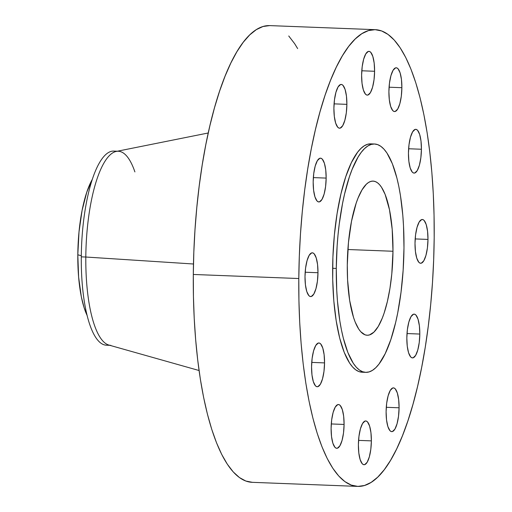 <?xml version="1.0" encoding="UTF-8"?>
<svg xmlns="http://www.w3.org/2000/svg" width="512" height="512" viewBox="0 0 512 512"><rect width="100%" height="100%" fill="white"/><g stroke="black" fill="none" stroke-linecap="round" stroke-linejoin="round"><path stroke-width="0.77" d="M399.085 407.789L386.278 407.296L399.085 407.789L398.662 399.597L397.318 392.954L395.258 388.864L394.048 387.994L392.787 387.955L390.291 390.368L388.147 395.731L386.675 403.226L386.112 411.718A21.901 6.438 -87.8 0 1 393.44 387.872A21.901 6.438 -87.8 0 1 399.085 407.789A21.901 6.438 -87.8 0 1 391.75 431.635A21.901 6.438 -87.8 0 1 386.112 411.718L386.528 419.91L387.878 426.554L389.939 430.643L391.142 431.514L392.41 431.552L394.906 429.139L397.05 423.776L398.515 416.282L399.085 407.789M371.366 440.877L358.566 440.378L371.366 440.877L370.944 432.685L369.6 426.035L367.539 421.952L366.336 421.075L365.069 421.043L362.573 423.456L360.429 428.813L358.963 436.314L358.394 444.806A21.901 6.438 -87.8 0 1 365.728 420.954A21.901 6.438 -87.8 0 1 371.366 440.877A21.901 6.438 -87.8 0 1 364.038 464.723A21.901 6.438 -87.8 0 1 358.394 444.806L358.816 452.998L360.16 459.642L362.221 463.731L363.43 464.602L364.691 464.634L367.187 462.227L369.331 456.864L370.803 449.363L371.366 440.877M344.083 424.442L331.283 423.949L344.083 424.442L343.661 416.25L342.317 409.606L340.256 405.517L339.046 404.646L337.786 404.608L335.29 407.021L333.146 412.384L331.674 419.878L331.11 428.371A21.901 6.438 -87.8 0 1 338.438 404.525A21.901 6.438 -87.8 0 1 344.083 424.442A21.901 6.438 -87.8 0 1 336.749 448.294A21.901 6.438 -87.8 0 1 331.11 428.371L331.533 436.563L332.877 443.213L334.938 447.296L336.147 448.166L337.408 448.205L339.904 445.792L342.048 440.429L343.52 432.934L344.083 424.442M324.544 362.899L311.738 362.4L324.544 362.899L324.122 354.707L322.778 348.058L320.71 343.974L319.507 343.098L318.246 343.066L315.75 345.472L313.6 350.835L312.134 358.336L311.565 366.822A21.901 6.438 -87.8 0 1 318.899 342.976A21.901 6.438 -87.8 0 1 324.544 362.899A21.901 6.438 -87.8 0 1 317.21 386.746A21.901 6.438 -87.8 0 1 311.565 366.822L311.987 375.014L313.331 381.664L315.398 385.754L316.602 386.624L317.862 386.656L320.365 384.25L322.509 378.886L323.974 371.386L324.544 362.899M317.978 272.73L305.178 272.23L317.978 272.73L317.562 264.538L316.218 257.888L314.15 253.798L312.947 252.928L311.68 252.896L309.184 255.302L307.04 260.666L305.574 268.166L305.005 276.653A21.901 6.438 -87.8 0 1 312.339 252.806A21.901 6.438 -87.8 0 1 317.978 272.73A21.901 6.438 -87.8 0 1 310.65 296.576A21.901 6.438 -87.8 0 1 305.005 276.653L305.427 284.845L306.771 291.494L308.832 295.578L310.042 296.454L311.302 296.486L313.798 294.08L315.942 288.717L317.414 281.216L317.978 272.73M326.157 178.093L313.35 177.6L326.157 178.093L325.734 169.901L324.39 163.258L322.323 159.168L321.12 158.298L319.859 158.259L317.363 160.672L315.213 166.035L313.747 173.53L313.178 182.022A21.901 6.438 -87.8 0 1 320.512 158.176A21.901 6.438 -87.8 0 1 326.157 178.093A21.901 6.438 -87.8 0 1 318.822 201.939A21.901 6.438 -87.8 0 1 313.178 182.022L313.6 190.214L314.944 196.858L317.011 200.947L318.214 201.818L319.475 201.856L321.978 199.443L324.122 194.08L325.587 186.586L326.157 178.093M346.88 104.352L334.074 103.859L346.88 104.352L346.458 96.16L345.114 89.517L343.046 85.427L341.843 84.557L340.582 84.525L338.08 86.931L335.936 92.294L334.47 99.795L333.901 108.282A21.901 6.438 -87.8 0 1 341.235 84.435A21.901 6.438 -87.8 0 1 346.88 104.352A21.901 6.438 -87.8 0 1 339.546 128.205A21.901 6.438 -87.8 0 1 333.901 108.282L334.323 116.474L335.667 123.123L337.734 127.206L338.938 128.083L340.198 128.115L342.694 125.709L344.845 120.346L346.31 112.845L346.88 104.352M374.592 71.27L361.792 70.778L374.592 71.27L374.17 63.078L372.826 56.429L370.765 52.346L369.562 51.469L368.294 51.437L365.798 53.85L363.654 59.206L362.189 66.707L361.619 75.2A21.901 6.438 -87.8 0 1 368.954 51.347A21.901 6.438 -87.8 0 1 374.592 71.27A21.901 6.438 -87.8 0 1 367.264 95.117A21.901 6.438 -87.8 0 1 361.619 75.2L362.042 83.392L363.386 90.035L365.446 94.125L366.656 94.995L367.917 95.034L370.413 92.621L372.557 87.258L374.029 79.757L374.592 71.27M401.875 87.699L389.075 87.206L401.875 87.699L401.459 79.507L400.115 72.864L398.048 68.774L396.845 67.904L395.584 67.866L393.082 70.278L390.938 75.642L389.472 83.136L388.902 91.629A21.901 6.438 -87.8 0 1 396.237 67.782A21.901 6.438 -87.8 0 1 401.875 87.699A21.901 6.438 -87.8 0 1 394.547 111.552A21.901 6.438 -87.8 0 1 388.902 91.629L389.325 99.821L390.669 106.464L392.73 110.554L393.939 111.424L395.2 111.462L397.696 109.05L399.846 103.686L401.312 96.192L401.875 87.699M421.421 149.248L408.614 148.755L421.421 149.248L420.998 141.056L419.654 134.406L417.587 130.323L416.384 129.453L415.123 129.414L412.627 131.827L410.477 137.19L409.011 144.685L408.448 153.178A21.901 6.438 -87.8 0 1 415.776 129.325A21.901 6.438 -87.8 0 1 421.421 149.248A21.901 6.438 -87.8 0 1 414.086 173.094A21.901 6.438 -87.8 0 1 408.448 153.178L408.864 161.37L410.208 168.013L412.275 172.102L413.478 172.973L414.739 173.011L417.242 170.598L419.386 165.235L420.851 157.741L421.421 149.248M419.808 334.048L407.002 333.555L419.808 334.048L419.386 325.856L418.042 319.213L415.981 315.123L414.771 314.253L413.51 314.214L411.014 316.627L408.864 321.99L407.398 329.485L406.835 337.978A21.901 6.438 -87.8 0 1 414.163 314.131A21.901 6.438 -87.8 0 1 419.808 334.048A21.901 6.438 -87.8 0 1 412.474 357.901A21.901 6.438 -87.8 0 1 406.835 337.978L407.251 346.17L408.595 352.819L410.662 356.902L411.866 357.779L413.126 357.811L415.629 355.398L417.773 350.035L419.238 342.541L419.808 334.048M427.981 239.418L415.181 238.925L427.981 239.418L427.558 231.226L426.214 224.582L424.154 220.493L422.944 219.622L421.683 219.584L419.187 221.997L417.043 227.36L415.571 234.854L415.008 243.347A21.901 6.438 -87.8 0 1 422.342 219.494A21.901 6.438 -87.8 0 1 427.981 239.418A21.901 6.438 -87.8 0 1 420.646 263.264A21.901 6.438 -87.8 0 1 415.008 243.347L415.43 251.539L416.774 258.182L418.835 262.272L420.045 263.142L421.306 263.181L423.802 260.768L425.946 255.405L427.418 247.91L427.981 239.418M81.306 255.731L77.811 254.79A78.08 22.957 92.2 0 0 87.085 315.379L84.109 307.686L81.331 296.781L78.611 277.043L77.811 254.79L81.306 255.731M108.589 344.973A97.126 28.557 -87.8 0 1 81.293 256.851A97.126 28.557 92.2 0 0 106.317 345.19A97.126 28.557 92.2 0 0 108.589 344.973M110.835 345.363A97.126 28.557 -87.8 0 1 85.811 257.024L81.293 256.851L85.811 257.024A97.126 28.557 92.2 0 0 108.826 345.043L199.066 370.515M193.472 264L85.811 257.024L193.472 264M375.309 29.677L269.818 25.606A228.525 67.194 92.2 0 0 193.306 274.464L298.803 278.534A228.525 67.194 -87.8 0 1 375.309 29.677A228.525 67.194 -87.8 0 1 434.189 237.536L433.664 259.93L432.499 282.304L430.694 304.448L428.275 326.138L425.261 347.181L421.677 367.36L417.562 386.483L412.954 404.371L407.904 420.851L402.451 435.763L396.653 448.966L390.566 460.326L384.243 469.741L377.754 477.114L371.155 482.381L364.506 485.485L357.882 486.4L351.341 485.114L344.941 481.645L338.752 476.019L332.832 468.294L327.232 458.541L322.016 446.861L317.222 433.363L312.909 418.176L309.107 401.446L305.856 383.334L303.194 364.013L301.139 343.68L299.712 322.515L298.931 300.73L298.803 278.534L193.306 274.464A228.525 67.194 92.2 0 0 252.186 482.323L357.677 486.394A228.525 67.194 -87.8 0 1 298.803 278.534L299.322 256.141L300.486 233.766L302.291 211.629L304.71 189.933L307.731 168.896L311.309 148.717L315.424 129.587L320.032 111.699L325.082 95.219L330.534 80.307L336.333 67.104L342.419 55.744L348.742 46.33L355.232 38.957L361.837 33.69L368.48 30.586L375.104 29.67L381.645 30.957L388.045 34.432L394.234 40.058L400.154 47.782L405.754 57.53L410.97 69.21L415.763 82.714L420.083 97.901L423.878 114.63L427.13 132.742L429.792 152.058L431.846 172.397L433.274 193.562L434.054 215.341L434.189 237.536A228.525 67.194 -87.8 0 1 357.677 486.394M374.541 144L370.899 143.859A114.266 33.6 92.2 0 0 332.646 268.288L336.282 268.429A114.266 33.6 -87.8 0 1 374.541 144A114.266 33.6 -87.8 0 1 403.981 247.93L403.136 270.31L401.024 292.23L397.722 312.838L395.667 322.4L390.835 339.584L385.21 353.645L379.008 364.032L375.763 367.718L372.461 370.349L369.139 371.904L365.824 372.358L362.554 371.718L359.354 369.978L356.262 367.168L353.299 363.302L347.891 352.589L343.341 338.246L341.44 329.882L339.814 320.826L337.453 300.998L336.742 290.413L336.282 268.429L337.126 246.042L338.029 234.97L339.238 224.128L342.541 203.514L344.595 193.952L349.427 176.768L352.154 169.312L358.093 157.03L361.254 152.326L364.499 148.634L367.802 146.003L371.123 144.454L374.438 143.994L377.709 144.64L380.909 146.374L384 149.184L386.963 153.05L392.371 163.763L396.922 178.106L398.822 186.47L400.448 195.526L402.81 215.354L403.52 225.939L403.981 247.93A114.266 33.6 -87.8 0 1 365.722 372.352A114.266 33.6 -87.8 0 1 336.282 268.429L332.646 268.288A114.266 33.6 92.2 0 0 362.086 372.218A114.266 33.6 92.2 0 0 363.91 372.115M392.979 251.258L347.885 249.517L392.979 251.258A77.126 22.682 -87.8 0 1 367.155 335.245A77.126 22.682 -87.8 0 1 347.283 265.094A77.126 22.682 -87.8 0 1 373.107 181.107A77.126 22.682 -87.8 0 1 392.979 251.258L392.186 229.274L389.498 209.779L385.146 194.451L381.491 187.213L379.494 184.608L377.402 182.707L375.245 181.536L373.037 181.101L370.803 181.414L368.557 182.458L366.33 184.237L362.01 189.901L357.997 198.195L356.154 203.226L351.507 221.28L348.461 242.515L347.283 265.094L347.59 279.936L349.664 300.467L353.504 317.35L355.117 321.907L358.771 329.139L360.768 331.744L365.018 334.816L367.226 335.251L369.459 334.944L373.933 332.115L378.253 326.451L382.266 318.163L384.109 313.126L387.366 301.53L389.965 288.262L391.802 273.837L392.979 251.258M370.797 143.853L367.488 144.314L364.166 145.862L360.864 148.499L357.619 152.186L351.411 162.573L345.786 176.627L340.96 193.811L337.114 213.466L334.394 234.829L332.909 257.088L332.71 279.386L333.818 300.858L336.173 320.685L339.699 338.106L344.256 352.448L349.664 363.162L352.627 367.027L355.718 369.837L358.918 371.578L362.189 372.218M297.651 48.595L294.662 43.706L288.742 35.981M269.613 25.6L262.982 26.515L256.339 29.619L249.741 34.886L243.251 42.259L236.928 51.674L230.842 63.034L225.043 76.237L219.59 91.149L214.534 107.629L209.933 125.517L205.818 144.64L202.234 164.819L199.219 185.862L196.8 207.552L194.995 229.696L193.83 252.07L193.306 274.464L193.44 296.659L194.221 318.438L195.648 339.603L197.702 359.942L200.365 379.258L203.61 397.37L207.411 414.099L211.731 429.286L216.525 442.79L221.741 454.47L227.341 464.218L233.261 471.942L239.45 477.568L245.85 481.043L252.39 482.33M208.237 132.986L116.301 151.424A97.126 28.557 92.2 0 0 85.811 257.024A97.126 28.557 -87.8 0 1 118.33 151.258A97.126 28.557 -87.8 0 1 134.899 171.91M117.318 151.219L113.805 151.085A97.126 28.557 92.2 0 0 81.293 256.851A97.126 28.557 -87.8 0 1 116.058 151.475M92.333 179.322A78.08 22.957 92.2 0 0 77.811 254.79L79.008 231.93L82.086 210.432L86.79 192.154L92.333 179.322M109.824 345.325L106.317 345.19M365.722 372.352L362.086 372.218"/></g></svg>
